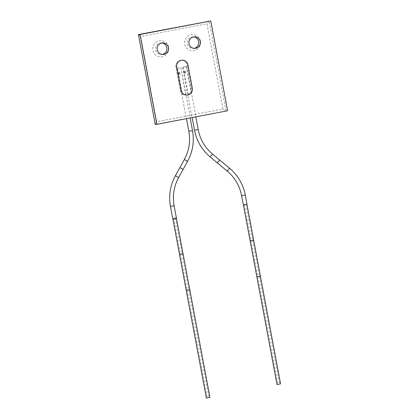 <?xml version="1.0" encoding="UTF-8"?>
<svg xmlns="http://www.w3.org/2000/svg" width="419" height="419" viewBox="0 0 419 419"><rect width="100%" height="100%" fill="white"/><g stroke="black" fill="none" stroke-linecap="round" stroke-linejoin="round"><path stroke-width="0.31" stroke-dasharray="2.1 1.57" d="M227.59 110.773L155.245 124.396L156.664 121.704L140.705 36.443L206.949 23.757L222.903 109.013L156.664 121.704M195.883 116.697L191.986 117.435L195.883 116.697M190.221 117.786L186.324 118.519L190.221 117.786M180.825 67.579L185.785 95.134C184.973 95.171 183.831 94.752 182.365 93.887L177.562 68.234L176.928 68.318L180.825 67.579M178.761 73.414L179.672 72.204L180.772 73.032L179.761 74.247L178.761 73.414M177.562 68.234L180.641 67.642M186.303 66.558L182.59 67.229L186.303 66.558L191.038 91.876A5.808 5.719 87.4 0 0 191.514 88.252L187.157 64.976A5.808 5.719 87.4 0 0 181.275 60.252A5.808 5.719 87.4 0 0 175.922 67.129L180.28 90.404A5.808 5.719 87.4 0 0 182.365 93.887M183.223 67.15L188.356 94.574A5.808 5.719 87.4 0 1 186.162 95.129A5.808 5.719 -92.6 0 1 180.28 90.404L175.922 67.129A5.808 5.719 -92.6 0 1 181.275 60.252A5.808 5.719 -92.6 0 1 187.157 64.976L191.514 88.252A5.808 5.719 -92.6 0 1 186.162 95.129L186.968 95.092L186.162 95.129A5.808 5.719 87.4 0 1 185.785 95.134M191.038 91.876C190.341 93.332 189.446 94.233 188.356 94.574M184.423 72.325L185.334 71.12L186.439 71.948L185.423 73.163L184.423 72.325M183.737 72.356A1.021 1.006 -92.6 0 1 184.679 71.146A1.021 1.006 -92.6 0 1 185.717 71.979A1.021 1.006 -92.6 0 1 184.774 73.189A1.021 1.006 -92.6 0 1 183.737 72.356M168.658 47.258A8.129 8.003 87.4 0 0 159.299 40.779A8.129 8.003 87.4 0 0 152.93 50.27A8.129 8.003 87.4 0 0 162.289 56.754A8.129 8.003 87.4 0 0 168.658 47.258M178.075 73.445A1.021 1.006 -92.6 0 1 179.018 72.236A1.021 1.006 -92.6 0 1 180.05 73.063A1.021 1.006 -92.6 0 1 179.112 74.273A1.021 1.006 -92.6 0 1 178.075 73.445M200.476 41.162A8.129 8.003 87.4 0 0 191.116 34.683A8.129 8.003 87.4 0 0 184.748 44.178A8.129 8.003 87.4 0 0 194.107 50.657A8.129 8.003 87.4 0 0 200.476 41.162M193.557 36.872A5.808 5.719 87.4 0 0 187.398 43.728A5.808 5.719 87.4 0 0 194.086 48.358M161.739 42.968A5.808 5.719 87.4 0 0 155.58 49.824A5.808 5.719 87.4 0 0 162.268 54.449M138.432 34.573L140.705 36.443M222.903 109.013L225.977 110.846L209.17 21.023L206.949 23.757M217.288 162.86L219.635 159.995L217.278 162.834M195.746 116.723L192.122 117.409L195.746 116.723M179.866 167.652L183.082 169.428L179.861 167.621M186.492 118.498L190.111 117.812L186.492 118.498M172.885 219.21L176.483 218.535M246.985 204.153L243.355 204.823M280.568 383.851L277.006 384.522M244.843 204.509L246.938 204.163L244.843 204.509M278.625 384.192L279.683 384.019L278.625 384.192M245.314 204.488L244.261 204.666L245.314 204.488M209.935 397.385L206.373 398.05M174.21 218.042L176.305 217.691L174.21 218.042M207.997 397.725L209.05 397.547L207.997 397.725M174.681 218.016L173.628 218.194L174.681 218.016M192.321 88.215L191.514 88.252L192.321 88.215M181.087 90.368L180.28 90.404L181.087 90.368M187.963 64.94L187.157 64.976L187.963 64.94M176.729 67.092L175.922 67.129L176.729 67.092M212.548 154.108L210.191 156.947M198.166 129.508L194.542 130.178M187.55 161.325L184.334 159.55M192.504 130.592L188.88 131.262M175.399 175.75L178.614 177.525M170.491 206.431L174.089 205.755M245.277 195.024L241.648 195.694M229.554 168.234L227.198 171.072M260.388 276.037L256.831 276.702M253.663 240.103L250.101 240.768M258.45 276.378L259.508 276.205L258.45 276.378M251.725 240.443L252.783 240.265L251.725 240.443M189.755 289.571L186.198 290.236M183.03 253.631L179.473 254.296M187.817 289.911L188.875 289.733L187.817 289.911M181.092 253.972L182.15 253.794L181.092 253.972M180.856 67.579L190.252 117.786M176.928 68.318L186.324 118.519M186.518 66.495L195.914 116.702M182.59 67.229L191.986 117.435M185.334 71.12L184.679 71.146M194.358 36.778L192.745 36.851M194.893 48.379L193.279 48.452M162.541 42.874L160.933 42.948M163.075 54.47L161.462 54.549M179.672 72.204L179.018 72.236M179.761 74.247L179.112 74.273M185.423 73.157L184.774 73.189M181.275 60.252L182.082 60.216L181.275 60.252M246.058 204.325L279.683 384.019M244.261 204.666L277.886 384.354M172.906 219.221L172.743 218.357M176.467 218.556L176.305 217.691M175.425 217.859L209.05 397.547M173.628 218.194L207.253 397.888"/><path stroke-width="0.63" d="M227.59 110.773L156.858 124.323L140.046 34.499L210.778 20.95L227.59 110.773M189.006 43.655A5.808 5.719 -92.6 0 1 194.358 36.778A5.808 5.719 -92.6 0 1 200.24 41.502A5.808 5.719 -92.6 0 1 194.893 48.379A5.808 5.719 -92.6 0 1 189.006 43.655M157.193 49.751A5.808 5.719 -92.6 0 1 162.541 42.874A5.808 5.719 -92.6 0 1 168.428 47.598A5.808 5.719 -92.6 0 1 163.075 54.47A5.808 5.719 -92.6 0 1 157.193 49.751M192.321 88.215L187.963 64.94A5.808 5.719 87.4 0 0 182.082 60.216A5.808 5.719 87.4 0 0 176.729 67.092L181.087 90.368A5.808 5.719 87.4 0 0 186.968 95.092A5.808 5.719 87.4 0 0 192.321 88.215A5.808 5.719 -92.6 0 1 186.968 95.092A5.808 5.719 -92.6 0 1 181.087 90.368L176.729 67.092A5.808 5.719 -92.6 0 1 182.082 60.216A5.808 5.719 -92.6 0 1 187.963 64.94L192.321 88.215M156.858 124.323L155.245 124.396L138.432 34.573L210.778 20.95M194.086 48.358A5.808 5.719 87.4 0 0 193.557 36.872M162.268 54.449A5.808 5.719 87.4 0 0 161.739 42.968M140.046 34.499L138.432 34.573M217.278 162.834L219.666 160L212.548 154.108M179.887 167.605L183.113 169.412L179.887 167.605M184.334 159.55L179.866 167.652M176.483 218.535L172.885 219.21M243.355 204.823L246.985 204.153L245.277 195.024L241.653 195.71M227.198 171.072L217.288 162.86L219.666 160L229.554 168.234M277.006 384.522L280.568 383.851L260.388 276.037L256.831 276.702L277.006 384.522M206.373 398.05L209.935 397.385L189.755 289.571L186.198 290.236L206.373 398.05M210.191 156.947L212.58 154.113C204.933 147.629 200.13 139.427 198.166 129.508L195.799 116.864M194.542 130.178L198.166 129.508M188.88 131.262L188.854 131.273C190.608 141.234 189.1 150.651 184.329 159.519L187.55 161.325M186.486 118.645L188.854 131.273L192.504 130.592C194.416 141.423 192.777 151.662 187.581 161.315L178.646 177.515L175.399 175.75M178.614 177.525L178.646 177.515C173.869 186.382 172.361 195.799 174.121 205.76L170.491 206.431M174.089 205.755L176.509 218.54M243.329 204.839L241.622 195.71C239.658 185.79 234.855 177.588 227.213 171.099L229.586 168.244C237.908 175.304 243.14 184.234 245.277 195.024M256.831 276.702L250.101 240.768L253.663 240.103L260.388 276.037M186.198 290.236L179.473 254.296L183.03 253.631L189.755 289.571M217.288 162.86L210.207 156.973C201.879 149.908 196.647 140.983 194.516 130.189L192.153 117.561M192.504 130.592L190.137 117.949M179.861 167.621L175.388 175.718C170.198 185.371 168.553 195.61 170.465 206.441L172.858 219.221M250.101 240.768L243.381 204.839M253.663 240.103L246.938 204.173M179.473 254.296L172.906 219.221M183.03 253.631L176.467 218.556"/></g></svg>

